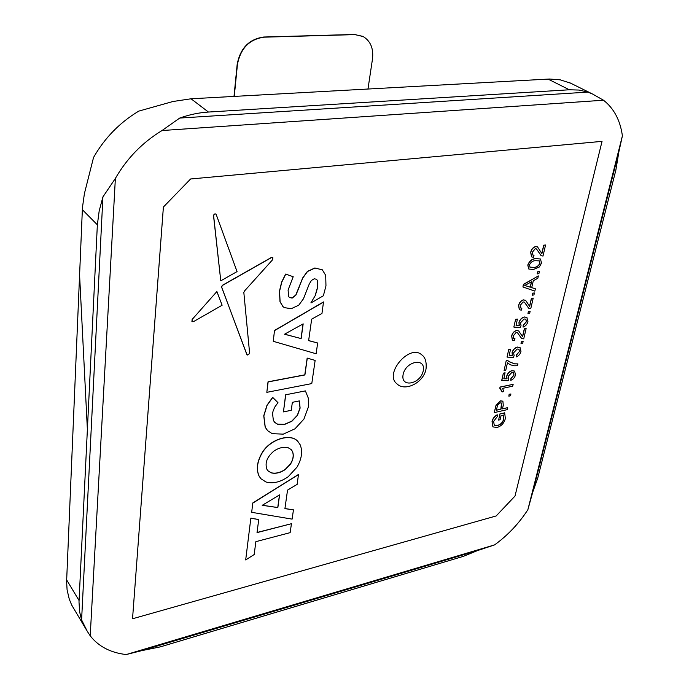 <?xml version="1.0" encoding="UTF-8"?>
<svg xmlns="http://www.w3.org/2000/svg" width="689" height="689" viewBox="0 0 689 689"><rect width="100%" height="100%" fill="white"/><g stroke="black" fill="none" stroke-linecap="round" stroke-linejoin="round"><path stroke-width="1.03" d="M421.608 354.732C409.43 343.673 383.704 374.093 396.967 383.842C404.934 392.058 423.985 382.653 426.06 368.693C426.68 361.811 425.199 357.16 421.608 354.732M499.913 413.917L498.629 420.075L499.913 413.917L504.658 412.823L505.356 418.507C504.133 423.115 501.394 426.103 497.148 427.464L492.997 426.913L492.041 421.634L492.885 426.81M492.153 421.728C492.773 418.688 494.495 416.397 497.329 414.847L497.208 414.752C494.383 416.302 492.652 418.593 492.041 421.634M494.978 425.483L494.142 425.061L497.415 425.44C500.636 424.588 502.746 422.417 503.737 418.921L503.435 415.079M533.889 255.145L532.786 254.99L533.889 255.145M534.018 255.231L533.372 257.298L531.641 256.911L530.788 252.424C531.503 249.349 533.148 247.42 535.741 246.628L537.532 246.912L535.611 246.541C533.028 247.334 531.374 249.263 530.659 252.338L531.529 256.842M537.532 246.912L541.899 253.655L543.845 245.258L545.567 245.008L543.716 245.172L541.778 253.535M545.567 245.008L543.001 256.058L541.166 255.679L536.473 248.936L541.02 255.585M540.443 258.986L541.537 263.034L539.384 266.97L533.519 269.451L528.859 269.054L527.903 265.136C529.557 260.976 532.252 258.823 535.99 258.685L540.443 258.986L535.87 258.599C532.132 258.737 529.436 260.89 527.774 265.05L528.739 268.968M537.661 271.905L539.375 271.638L537.541 271.819L537.196 273.921L537.541 271.819M535.379 288.803L534.836 291.128L522.934 286.968L523.494 284.514L538.376 275.91L537.833 278.253L533.303 280.759L531.71 287.649L535.379 288.803L531.719 287.606M538.376 275.91L523.373 284.428L522.934 286.968M532.709 293.247L534.414 292.963L532.588 293.161L532.132 295.133L532.588 293.161M521.9 308.155L521.28 310.153L519.437 309.757L518.705 305.597C519.385 302.66 520.996 300.774 523.545 299.939L525.638 300.352L529.66 306.416L531.52 298.371L533.217 298.087L530.763 308.655L528.747 308.241L524.441 302.204L523.115 301.903L520.238 305.373L520.703 307.983L521.9 308.155L520.617 307.914M525.647 300.352L523.425 299.853C520.875 300.68 519.265 302.574 518.584 305.511L519.334 309.68M533.217 298.087L531.4 298.285L529.54 306.304M524.432 302.204L528.609 308.138M528.437 311.686L530.125 311.385L528.317 311.6L527.981 313.633L528.317 311.6M515.613 319.3L513.848 327.06L515.613 319.3L517.439 319.076L516.035 325.251L519.291 325.406L516.052 325.165M519.291 325.406L519.075 322.65C519.997 319.618 521.797 317.75 524.467 317.052L526.947 317.44L524.346 316.966C521.676 317.663 519.876 319.532 518.955 322.564L519.17 325.32M523.235 325.139L523.08 327.12L523.235 325.139L526.301 321.668L525.836 319.188M514.941 338.557L514.339 340.504L512.435 340.108L511.763 336.137C512.427 333.269 514.02 331.409 516.543 330.548L518.722 330.978L522.624 336.723L524.441 328.886L526.129 328.567L523.726 338.876L521.607 338.42L517.517 332.787L516.13 332.468L513.279 335.887L513.71 338.385L514.941 338.557L513.632 338.316M518.602 330.892L516.423 330.462C513.899 331.314 512.306 333.183 511.643 336.051L512.34 340.03M526.129 328.567L524.32 328.791L522.512 336.611M517.508 332.778L521.47 338.316M521.315 341.77L520.996 343.751L521.315 341.77L523.115 341.529L522.667 343.423L520.996 343.751M508.749 349.478L507.035 357.048L508.749 349.478L510.566 349.237L509.188 355.248L512.418 355.343L509.214 355.162M512.418 355.343L512.194 352.673C513.098 349.711 514.872 347.867 517.525 347.144L520.074 347.532L517.405 347.049C514.752 347.781 512.978 349.624 512.082 352.587L512.306 355.248M516.337 354.999L516.182 356.936L516.337 354.999L519.36 351.579L518.938 349.22L517.189 349.013L513.606 352.837L514.054 355.3M507.466 362.836L508.267 363.542M506.217 360.623L504.081 370.63L506.217 360.623L507.586 360.347L509.042 361.656L514.545 363.887L517.913 363.878L514.425 363.801L508.783 361.458M508.628 378.735L508.155 380.707L501.687 380.561L503.375 373.145L505.054 372.801L503.823 378.786L507.035 378.829L503.848 378.692M507.035 378.829L506.803 376.22C507.69 373.317 509.447 371.492 512.082 370.742L514.674 371.13L511.961 370.648C509.326 371.397 507.569 373.223 506.682 376.134L506.915 378.735M510.919 378.425L510.773 380.319L510.919 378.425L513.916 375.04L513.52 372.775M500.412 388.622L502.178 391.929L499.783 388.226L500.05 387.046L513.15 384.341L512.728 386.167L502.634 388.355L503.711 391.593L502.178 391.929M509.145 394.254L508.835 396.158L509.145 394.254L510.911 393.987L510.489 395.796L508.835 396.158M502.781 401.162L500.464 400.826L496.097 404.96L494.271 412.487L496.209 405.054L500.584 400.912L502.892 401.256L503.28 405.287L502.453 408.87L507.724 407.673L502.488 408.741M274.506 330.462L273.257 341.305L274.506 330.462L323.511 301.928L321.97 313.426L311.669 319.145L308.629 340.642L317.672 343.001L308.638 340.564M297.941 441.485L297.682 441.218C290.353 432.795 269.545 439.367 261.863 453.198C257.049 461.699 256.084 469.269 258.969 475.91L260.692 478.467M252.76 502.979L251.692 512.323L252.76 502.979L298.483 474.437L297.157 484.358L287.537 490.12L284.919 508.637L293.454 509.851L284.936 508.542M291.447 523.709L290.147 532.649L255.852 541.666L254.189 554.533L245.689 559.942L250.848 518.145L258.728 519.54L257.031 532.623L291.447 523.709L257.049 532.476M190.62 178.985L163.396 207.027L132.538 618.765L496.175 515.949L515.002 496.08L602.04 141.366L190.612 178.976L163.388 207.019L132.538 618.765M267.41 430.427L265.153 427.085L263.749 415.777L266.988 405.227L272.646 397.364L277.968 402.66L272.646 397.364M274.61 422.271L277.521 424.131L284.479 424.346L291.8 421.125L297.303 415.338L300.016 407.983L299.31 400.92M285.72 394.909L283.437 411.91L285.616 394.806L305.339 390.904L285.616 394.806M307.277 358.185L304.9 374.954L268.133 381.93L266.824 392.334L268.03 381.818L304.796 374.85L307.165 358.082L315.14 360.433L307.165 358.082M315.217 295.331L317.646 286.951L317.302 280.363L316.527 279.295L317.414 280.466L317.758 287.046L315.329 295.426L310.894 302.85L315.329 295.426M282.895 306.545L279.992 301.722L279.467 291.111L281.637 282.102L285.625 274.076L293.204 276.72L285.625 274.076M289.302 297.364L292.024 298.018L295.814 295.004L302.704 277.882L307.389 271.432L314.873 267.961L322.443 269.89M247.179 355.171L221.488 286.857L222.435 285.272L271.561 257.367L272.792 257.471M191.921 321.617L192.128 319.472L216.889 291.542L192.128 319.472M220.868 280.776L237.059 271.595L216.088 214.176C214.727 213.685 213.909 214.279 213.65 215.95L220.756 280.673L213.547 215.846C213.805 214.184 214.615 213.59 215.976 214.081L216.053 214.15M245.689 559.942L250.848 518.145M250.942 518.266L258.728 519.54M602.04 141.366L190.612 178.976M277.856 507.56L279.605 494.883L262.199 505.321L277.856 507.56L262.337 505.244M279.476 494.96L277.753 507.449M293.454 509.851L292.11 519.127L251.692 512.323M252.854 503.091L298.578 474.549M274.144 450.907C267.013 456.807 264.628 462.999 266.996 469.493L267.987 470.871L271.233 472.861C275.626 473.929 280.277 472.843 285.186 469.614L290.56 464.05C293.411 459.287 294.014 455.016 292.36 451.235L291.171 449.581L288.217 447.772C283.859 446.61 279.166 447.661 274.144 450.907M291.24 449.65L292.265 451.123C293.919 454.912 293.316 459.184 290.457 463.947L285.091 469.502C280.173 472.732 275.522 473.817 271.13 472.749L267.832 470.699M288.2 476.728C280.354 482.171 272.939 483.919 265.954 481.981L260.933 478.734L259.073 476.03C256.187 469.39 257.152 461.811 261.966 453.31C269.649 439.479 290.457 432.907 297.786 441.322L300.189 444.801C302.807 451.476 301.73 458.943 296.968 467.202L288.2 476.728M272.749 397.467L267.091 405.33L263.853 415.88L265.256 427.197L267.676 430.711L272.207 433.682L283.265 434.139L294.995 428.799L303.918 419.11L308.396 406.915L308.319 398.173L305.451 391.016M283.437 411.91L291.258 410.299L292.36 402.316L299.362 400.912L300.12 408.095L297.407 415.45L291.903 421.237L284.583 424.45L277.624 424.243L274.79 422.46L273.369 420.428L272.56 413.624L273.059 411.161L274.696 407.19L277.968 402.66M266.824 392.334L311.781 383.584L315.14 360.433M317.672 343.001L316.113 353.758L273.257 341.305M274.61 330.565L323.623 302.032M301.145 338.6L303.169 323.864L284.523 334.225L301.145 338.6L284.617 334.182M303.039 323.942L301.033 338.497M311.006 302.945L323.365 295.77L325.966 285.892L325.699 275.35L322.297 269.778L314.985 268.055L307.501 271.526L302.815 277.977L299.069 287.029M299.172 287.124L295.925 295.099L292.136 298.122L289.432 297.476L288.648 296.528L288.088 290.017L293.204 276.72M285.737 274.179L281.749 282.197L279.579 291.214L280.104 301.816L283.136 306.76L284.376 307.638L291.249 308.698L298.768 305.167L303.461 298.793L309.249 284.04L311.411 280.457L314.244 278.761L316.509 279.286M247.067 354.981L249.659 353.621L243.828 292.437L244.543 290.939L272.663 259.675L272.827 257.497L271.664 257.471L222.538 285.367L221.591 286.96L246.963 354.878M192.231 319.584L191.981 321.694L193.402 321.685L222.108 305.236L216.889 291.542M507.724 407.673L507.268 409.645L494.383 412.582M500.972 409.206L501.79 405.64L501.558 403.048L500.18 402.893L497.639 404.986L496.33 410.265L500.972 409.206L496.364 410.136M501.523 403.022L500.86 409.111M509.257 394.349L510.911 393.987M499.895 388.32L500.05 387.046M500.171 387.14L513.15 384.341M511.031 378.519L514.028 375.135L513.555 372.792L511.746 372.577L508.206 376.358L508.749 378.829M514.562 371.044L515.527 374.825C514.829 377.52 513.245 379.355 510.773 380.319M501.799 380.655L503.375 373.145M503.487 373.24L505.166 372.887M517.913 363.878L517.482 365.738L513.899 365.79L510.118 364.688L507.466 362.81L505.76 370.286L504.081 370.63M506.337 360.709L507.707 360.433M516.449 355.093L519.36 351.579M519.48 351.666L518.963 349.237M519.954 347.445L520.979 351.373C520.273 354.129 518.671 355.98 516.182 356.936M508.87 349.564L510.566 349.237M514.149 355.369L513.546 357.29L507.147 357.135M521.435 341.856L523.115 341.529M523.356 325.225L526.422 321.754L525.862 319.205L524.122 318.973L520.496 322.84L521.03 325.466L520.419 327.43L513.968 327.146M526.827 317.353L527.938 321.487C527.214 324.312 525.595 326.19 523.08 327.12M515.734 319.386L517.439 319.076M530.125 311.385L529.677 313.323L527.981 313.633M534.414 292.963L533.949 294.935L532.252 295.219M526.964 286.168L530.332 287.227L531.598 281.698L524.768 285.487L526.964 286.168L524.872 285.427M531.434 281.792L530.203 287.141L526.844 286.081M539.375 271.638L538.91 273.645L537.196 273.921M533.854 267.341L529.927 267.151L533.975 267.427C536.593 267.487 538.6 266.1 539.995 263.276L539.875 263.189C538.479 266.014 536.473 267.401 533.854 267.341L533.975 267.427M539.995 263.276L539.323 260.873L535.517 260.726C532.873 260.657 530.857 262.061 529.462 264.912L530.039 267.22M539.298 260.855L539.875 263.189M536.473 248.936L535.293 248.686L532.347 252.234L532.873 255.051M495.09 425.587L497.527 425.535C500.748 424.682 502.858 422.512 503.848 419.015L503.487 415.071L501.058 415.631L500.111 419.73L498.629 420.075M497.329 414.847L497.329 416.552L493.634 421.418L494.246 425.156M500.025 414.011L504.77 412.918M234.26 96.4L237.429 64.499C240.521 48.351 249.384 39.247 264.016 37.18L354.749 34.614L362.853 36.362C370.484 40.832 373.688 48.385 372.482 59.021L367.978 89.019M234.002 96.417L237.18 64.327C240.272 48.187 249.134 39.084 263.758 37.017L354.473 34.459L363.301 36.595M86.297 629.677L71.656 604.985L69.27 599.154L67.091 589.913L66.609 581.387L82.439 207.665L84.402 193.618L93.54 157.471C104.65 137.989 119.731 122.539 138.782 111.11L172.896 101.516L191.051 98.785L549.434 79.02L560.209 79.829L570.742 83.223M179.726 118.06L587.889 92.102L578.984 90.061L569.355 89.777L208.448 112.049C198.914 112.643 189.337 114.641 179.726 118.06L162.036 130.531C142.459 142.416 126.905 158.384 115.373 178.425L102.919 196.899L99.19 210.877L97.356 224.812L82.318 209.654M79.562 274.592L87.382 429.471L79.002 601.997L79.648 611.987L81.595 619.911L102.919 196.899M81.595 619.911L87.262 631.296L90.216 635.809C98.57 646.515 110.567 652.759 126.199 654.55L141.633 650.666L477.494 550.589L494.599 544.887C507.827 535.267 518.92 523.537 527.869 509.705L622.4 135.862C620.246 120.299 613.942 108.414 603.504 100.224L592.643 94.074L587.889 92.102M115.373 178.425L90.216 635.809M87.382 429.471L97.356 224.812M527.869 509.705L532.752 492.101L537.678 478.321L615.845 170.192L618.911 151.649L622.4 135.862M532.752 492.101L618.911 151.649M126.199 654.55L494.599 544.887M141.633 650.666L160.477 646.825L463.482 556.316L477.494 550.589M603.504 100.224L162.036 130.531M208.448 112.049L191.051 98.785M569.355 89.777L548.039 79.08M79.054 600.515L66.652 579.914M423.253 370.708C426.026 357.186 405.528 361.096 403.082 374.721C400.559 388.251 420.824 384.057 423.253 370.708M592.643 94.074L569.062 82.396"/></g></svg>
